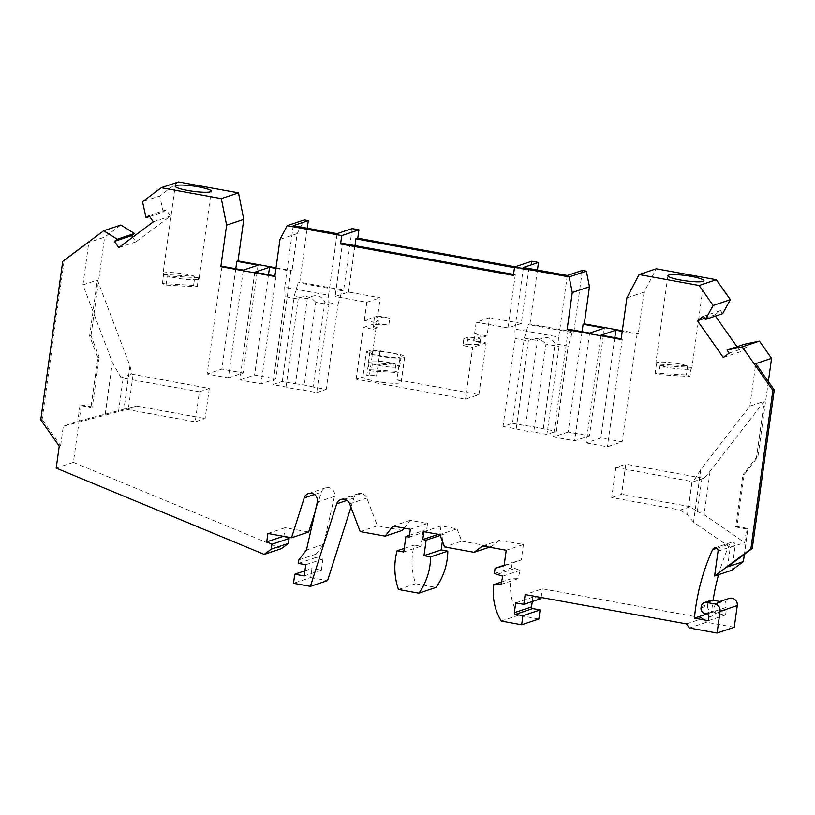 <?xml version="1.0" encoding="UTF-8"?>
<svg xmlns="http://www.w3.org/2000/svg" width="815" height="815" viewBox="0 0 815 815"><rect width="100%" height="100%" fill="white"/><g stroke="black" fill="none" stroke-linecap="round" stroke-linejoin="round"><path stroke-width="0.61" stroke-dasharray="4.08 3.06" d="M314.977 512.329L321.405 492.158A7.111 6.754 71.5 0 1 332.388 489.448A7.111 6.754 71.5 0 1 334.466 496.396L323.606 544.339L316.016 554.139L315.527 557.633L298.341 563.389M315.527 557.633L322.954 558.988L321.405 570.174L311.951 568.462L310.688 577.56L293.502 583.316M305.768 564.744L322.954 558.988M148.951 215.588L166.138 209.832L170.508 216.046L135.973 241.851L132.713 237.206M153.322 221.812L170.508 216.046M482.602 545.958L499.789 540.192L523.413 544.491L506.227 550.247M209.302 388.449L205.125 418.533L195.213 421.854L199.39 391.771L209.302 388.449L131.928 374.166L129.962 365.853L97.372 280.065L89.609 336.035L97.841 357.714L90.944 407.429L92.319 406.96L81.347 404.974L79.972 405.432L90.944 407.429M199.39 391.771L121.089 377.793L131.928 374.166M303.577 390.202L316.719 392.586L328.924 304.637L315.782 302.243L303.577 390.202A18.562 2.679 -172.1 0 1 285.984 387.003L272.842 384.619L282.326 381.44L295.478 383.824L307.286 298.687C314.906 293.818 320.774 294.887 324.879 301.886L313.062 387.023L326.204 389.407L338.021 304.28L324.879 301.886M295.478 383.824A18.562 2.679 -172.1 0 1 313.062 387.023M442.382 541.221L443.329 534.406L439.947 533.794L441.037 525.93L457.052 528.843L439.866 534.599M457.052 528.843L461.728 541.17L444.542 546.926M228.353 377.895L243.114 372.944L221.853 369.083L207.091 374.024L228.353 377.895L243.308 270.142M729.15 353.119L746.336 347.363L744.177 344.297M723.302 357.49L740.489 351.734L746.336 347.363M304.932 570.816L311.951 568.462M193.593 285.393L162.399 283.559A18.205 2.628 7.9 0 0 166.005 285.056L197.199 286.89A18.205 2.628 7.9 0 0 193.593 285.393L194.856 276.295L163.652 274.461A18.205 2.628 7.9 0 1 163.031 273.626L175.164 186.166M274.92 275.888L276.041 276.091L274.828 276.499M276.03 267.84L292.014 270.743L290.802 271.151L275.949 268.451M489.581 317.677L476.194 322.159L473.668 340.354L487.054 335.872L489.581 317.677L521.305 323.443L528.691 270.264L530.585 269.633L515.09 266.821M701.012 607.99L707.552 605.8A4.992 4.747 -108.5 0 0 711.77 611.413L713.033 611.607A2.853 2.71 71.5 0 1 715.438 614.907L715.641 613.379A3.566 3.392 71.5 0 0 715.224 611.087A6.428 6.102 71.5 0 1 721.407 601.765M715.224 611.087L725.87 607.521A6.428 6.102 71.5 0 1 729.14 598.404M601.073 335.169L586.117 442.922L600.879 437.971L622.14 441.842L607.389 446.783L586.117 442.922M614.805 337.665L600.879 437.971M235.769 268.777L221.853 369.083M258.07 265.201L243.114 372.944M573.831 332.011L529.954 324.034L528.344 324.574L572.212 332.551L573.831 332.011L582.379 270.437M515.233 338.5L503.028 426.449L512.513 423.27L524.33 338.144L537.472 340.527C545.092 335.658 550.96 336.727 555.066 343.726L568.208 346.12L556.39 431.247L546.906 434.426L533.764 432.042L545.968 344.083L559.11 346.477L558.754 337.064L514.876 329.087L515.233 338.5L528.375 340.884C534.039 336.666 539.907 337.736 545.968 344.083M572.212 332.551L568.208 346.12M524.33 338.144L528.344 324.574M394.99 371.182A15.791 2.282 -172.1 0 1 398.301 372.547L371.375 370.988A15.791 2.282 -172.1 0 1 368.054 369.623L394.99 371.182L395.958 364.183L369.032 362.624A15.791 2.282 -172.1 0 1 368.512 361.921A15.791 2.282 -172.1 0 1 378.313 361.157A15.791 2.282 -172.1 0 1 395.958 364.183M97.841 357.714L99.216 357.255L90.974 335.576L89.609 336.035M350.949 507.256L353.873 498.087A7.141 6.785 71.5 0 1 361.32 493.513L361.483 493.544A7.141 6.785 71.5 0 1 366.852 498.097L377.386 525.838L402.355 530.382M360.199 531.594L377.386 525.838M656.432 364.03A18.205 2.628 -172.1 0 1 655.8 363.195A18.205 2.628 -172.1 0 1 665.468 362.206A18.205 2.628 -172.1 0 1 687.626 365.853L656.432 364.03L655.168 373.117A18.205 2.628 -172.1 0 0 658.775 374.625L689.979 376.459A18.205 2.628 -172.1 0 0 686.362 374.951L655.168 373.117M660.038 365.528L691.242 367.361A18.205 2.628 -172.1 0 1 691.864 368.197A18.205 2.628 -172.1 0 1 682.206 369.175A18.205 2.628 -172.1 0 1 660.038 365.528L658.775 374.625M376.53 376.031L380.035 350.847A19.366 2.791 -172.1 0 0 370.244 350.511L366.75 375.695A19.366 2.791 -172.1 0 1 376.53 376.031L369.552 374.757L376.734 322.985L388.816 325.185L389.784 318.186L377.702 315.996L380.228 297.801L348.504 292.035L335.108 296.517L342.494 243.349M366.75 375.695L369.552 374.757M166.138 209.832L163.255 211.982L149.624 216.546M40.75 419.837L42.125 419.379L64.12 260.871L62.745 261.33M293.237 225.674L284.69 287.247L328.567 295.224L337.115 233.65M523.413 544.491L521.264 560.007L504.078 565.763M626.888 297.882L644.074 292.127L656.279 268.807M254.779 272.23L239.834 379.973L261.095 383.845L275.857 378.894L254.586 375.032L239.834 379.973M268.512 274.726L254.586 375.032M348.504 292.035L354.943 245.61M222.037 266.281L207.091 374.024M315.782 302.243C309.72 295.896 303.852 294.836 298.188 299.054L285.046 296.66L272.842 384.619M285.984 387.003L298.188 299.054M704.669 318.298L714.643 314.957L715.427 316.077M736.964 346.711L740.489 351.734M501.51 582.012L511.025 578.823A53.291 50.642 71.5 0 0 518.391 615.305L538.847 619.023M501.215 621.061L518.391 615.305M582.063 331.715L568.147 432.021L589.408 435.893L574.646 440.834L553.385 436.972L568.33 329.219M604.353 328.139L589.408 435.893M120.834 225.011L104.636 237.114L88.825 242.412L64.12 260.871M503.028 426.449L516.17 428.843A18.562 2.679 7.9 0 0 533.764 432.042M512.513 423.27L525.665 425.664A18.562 2.679 7.9 0 1 543.248 428.863L556.39 431.247M404.118 528.1L410.149 520.316L427.539 523.475L426.449 531.339L409.262 537.095M427.539 523.475L410.353 529.23M497.771 574.178L514.958 568.422L511.535 567.79L494.348 573.556M284.904 536.565L283.915 536.107L285.077 527.712L308.702 532.001M283.386 536.28L283.915 536.107M133.11 374.594L128.454 408.142L123.941 409.222L129.962 365.853M734.254 627.285L706.574 622.252L689.388 628.008M707.552 605.8L707.695 604.455A4.992 4.747 71.5 0 1 710.853 600.411M704.017 478.15L693.178 481.777L700.849 469.43L749.861 406.115L764.307 401.275L710.099 471.294L704.017 478.15L701.99 477.998L697.334 511.545L690.315 506.716L680.403 510.037L611.708 497.558L615.885 467.464L625.798 464.153L621.621 494.236L611.708 497.558M690.315 506.716L621.621 494.236M718.565 574.697A214.151 203.495 71.5 0 1 729.7 543.992A3.566 3.392 71.5 0 1 731.473 542.281A2.853 2.71 71.5 0 1 735.232 545.418L731.778 570.266M123.941 409.222L77.761 421.365L63.315 426.204L105.074 415.232L112.388 362.471L82.926 284.904L97.372 280.065M128.454 408.142L136.441 406.043L126.529 409.364L105.074 415.232M307.286 298.687L294.144 296.303L298.158 282.734L299.767 282.194L307.255 228.231M282.326 381.44L294.144 296.303M708.398 620.704L725.584 614.948L711.607 612.411A214.151 203.495 71.5 0 1 713.105 600.248M711.607 612.411L707.053 613.94M121.089 377.793L112.388 362.471M323.606 544.339L306.42 550.094M298.83 559.895L316.016 554.139M59.24 446.151L60.616 445.693L42.125 419.379M725.584 614.948L726.297 609.814A3.566 3.392 71.5 0 0 725.87 607.521M706.574 622.252L703.681 618.147L542.352 588.817L525.166 594.573M541.15 597.477L542.352 588.817M532.287 601.531L532.888 597.14L540.997 598.618M514.958 568.422L519.99 570.408L518.157 578.681L511.025 578.823M511.535 567.79L512.258 562.544L521.264 560.007M461.728 541.17L491.292 546.539L499.789 540.192M404.24 548.383L414.264 545.021A64.242 61.044 71.5 0 0 415.64 583.723L436.045 587.432M414.264 545.021L420.917 546.233L403.741 551.989M409.517 535.272L423.077 530.728L420.917 546.233M423.077 530.728L426.449 531.339M310.688 577.56L327.569 580.626M281.409 548.638L73.381 462.36L81.347 404.974M99.216 357.255L92.319 406.96M90.974 335.576L104.636 237.114M163.255 211.982L159.699 195.967L142.513 201.723M178.444 181.959L159.699 195.967M279.983 239.396L297.169 233.64L292.014 270.743M297.169 233.64L304.352 219.907M352.192 228.597L343.645 290.171L299.767 282.194M531.747 261.238L530.585 269.633M529.954 324.034L537.442 270.06M644.074 292.127L638.308 333.681L622.324 330.778M722.64 313.653L720.491 310.586L714.643 314.957M768.351 381.552L757.909 456.797L744.207 474.493L736.994 526.5L747.956 528.487L744.37 554.343M518.157 578.681L500.97 584.437M321.405 570.174L304.219 575.94M744.207 474.493L742.832 474.951L756.534 457.256L764.307 401.275M757.909 456.797L756.534 457.256M118.786 247.607L135.973 241.851M415.64 583.723L398.454 589.479M377.702 315.996L364.315 320.478L366.842 302.284L335.108 296.517M366.842 302.284L380.228 297.801M621.122 339.447L622.334 339.04L621.213 338.836M622.334 339.04L607.389 446.783M710.099 471.294L704.079 514.673L744.696 542.586L746.591 528.945L735.619 526.959L742.832 474.951M697.334 511.545L704.079 514.673M589.602 333.091L574.646 440.834M118.542 411.463L123.197 377.916M686.495 623.903L703.681 618.147M568.147 432.021L553.385 436.972M396.987 379.749L478.904 394.633L465.518 399.126L356.155 379.25L362.848 377.009A19.366 2.791 -172.1 0 0 382.255 382.337A19.366 2.791 -172.1 0 0 401.194 382.143A19.366 2.791 -172.1 0 0 396.987 379.749L400.481 354.566A19.366 2.791 -172.1 0 1 404.688 356.95A19.366 2.791 -172.1 0 1 385.75 357.143A19.366 2.791 -172.1 0 1 366.353 351.815L362.848 377.009M735.619 526.959L736.994 526.5M747.956 528.487L746.591 528.945M389.998 367.015A15.791 2.282 -172.1 0 1 372.343 363.989L399.279 365.548A15.791 2.282 -172.1 0 1 399.798 366.261A15.791 2.282 -172.1 0 1 389.998 367.015M440.192 535.455L443.329 534.406M622.242 331.389L637.096 334.089L638.308 333.681M637.096 334.089L622.14 441.842M441.037 525.93L423.851 531.686M438.358 534.324L439.947 533.794M126.529 409.364L195.213 421.854M136.441 406.043L205.125 418.533M504.149 565.264L512.258 562.544M525.665 425.664L537.472 340.527M543.248 428.863L555.066 343.726M60.616 445.693L63.315 426.204M82.926 284.904L88.825 242.412M703.304 316.342L720.491 310.586M73.381 462.36L56.194 468.116M615.885 467.464L693.178 481.777M701.99 477.998L625.798 464.153M380.035 350.847L400.481 354.566M478.904 394.633L486.086 342.86L474.004 340.67L474.982 333.671L487.054 335.872M514.469 267.687L528.691 270.264M559.11 346.477L546.906 434.426M515.701 602.896L532.888 597.14M521.305 323.443L507.918 327.925L476.194 322.159M316.719 392.586L326.204 389.407M523.424 267.514L514.876 329.087M285.077 527.712L267.89 533.468M379.668 351.367A15.791 2.282 -172.1 0 1 401.153 356.461A15.791 2.282 -172.1 0 1 391.353 357.225A15.791 2.282 -172.1 0 1 369.867 352.121A15.791 2.282 -172.1 0 1 379.668 351.367M370.244 350.511L366.353 351.815M290.802 271.151L275.857 378.894M276.041 276.091L261.095 383.845M516.17 428.843L528.375 340.884M399.279 365.548L398.301 372.547M372.343 363.989L371.375 370.988M410.149 520.316L392.962 526.072M502.804 576.164L519.99 570.408M79.972 405.432L77.761 421.365M194.856 276.295A18.205 2.628 7.9 0 0 172.688 272.638A18.205 2.628 7.9 0 0 163.031 273.626M162.399 283.559L163.652 274.461M166.005 285.056L167.269 275.959A18.205 2.628 7.9 0 0 189.426 279.616A18.205 2.628 7.9 0 0 199.094 278.628A18.205 2.628 7.9 0 0 198.463 277.793L167.269 275.959M328.924 304.637L328.567 295.224M284.69 287.247L285.046 296.66M700.849 469.43L693.524 522.181L730.25 547.425L727.55 566.914M749.861 406.115L755.76 363.633M693.524 522.181L687.422 514.866L680.403 510.037M730.25 547.425L744.696 542.586M567.301 275.49L558.754 337.064M197.199 286.89L198.463 277.793M691.242 367.361L689.979 376.459M507.918 327.925L515.294 274.757L513.399 275.389M687.626 365.853L686.362 374.951M465.518 399.126L472.7 347.353L462.91 345.57L463.878 338.571L473.668 340.354M356.155 379.25L363.337 327.477L373.127 329.25L374.105 322.251L378.384 320.825A17.523 2.526 -172.1 0 1 374.299 318.573A17.523 2.526 -172.1 0 1 389.784 318.186M364.315 320.478L374.105 322.251M513.532 274.431L515.294 274.757M338.021 304.28L342.025 290.711L298.158 282.734M687.422 514.866L692.078 481.319M491.292 546.539L489.377 547.181M343.645 290.171L342.025 290.711M369.032 362.624L368.054 369.623M363.337 327.477L376.734 322.985M486.086 342.86L472.7 347.353M463.878 338.571L468.167 337.135A17.523 2.526 7.9 0 0 480.972 336.463A17.523 2.526 7.9 0 0 474.982 333.671M468.167 337.135L467.189 344.134A17.523 2.526 7.9 0 0 479.994 343.461A17.523 2.526 7.9 0 0 474.004 340.67M462.91 345.57L467.189 344.134M378.384 320.825L377.416 327.813A17.523 2.526 -172.1 0 1 373.331 325.572A17.523 2.526 -172.1 0 1 388.816 325.185M373.127 329.25L377.416 327.813M366.852 498.097L349.666 503.853M314.366 494.511L321.405 492.158M361.483 493.544L344.307 499.3M361.32 493.513L344.144 499.269M706.493 613.797L713.033 611.607M708.897 617.098L715.438 614.907M701.155 606.645L707.695 604.455M735.232 545.418L718.046 551.174M731.473 542.281L714.592 547.925M716.782 548.322L729.7 543.992M353.873 498.087L346.966 500.4M317.29 502.152L334.466 496.396M705.23 613.603L711.77 611.413M715.641 613.379L726.297 609.814M718.494 601.969L719.92 601.49M667.943 275.735L655.8 363.195M714.439 547.975L731.625 542.22M340.904 499.493L358.091 493.737M308.416 493.584L325.603 487.828M404.688 356.95L401.194 382.143M401.153 356.461L399.798 366.261M479.994 343.461L480.972 336.463M374.299 318.573L373.331 325.572M703.997 280.737L691.864 368.197M199.094 278.628L211.228 191.168M369.867 352.121L368.512 361.921"/><path stroke-width="1.22" d="M350.949 507.256L327.569 580.626L310.383 586.382L293.502 583.316L294.765 574.218L304.219 575.94L305.768 564.744L298.341 563.389L298.83 559.895L306.42 550.094L317.29 502.152A7.111 6.754 71.5 0 0 308.416 493.584A7.111 6.754 71.5 0 0 304.219 497.914L291.526 537.768L267.89 533.468L266.729 541.863L271.935 544.247L271.252 549.147L264.223 554.394L56.194 468.116L59.24 446.151L40.75 419.837L62.745 261.33L103.648 230.767L120.834 225.011L134.485 233.477L117.299 239.233L114.416 241.393L131.602 235.637L134.485 233.477M114.416 241.393L118.786 247.607L153.322 221.812L148.951 215.588L146.068 217.737L142.513 201.723L161.258 187.715L221.303 198.626L226.601 225.123L220.824 266.688L274.828 276.499L279.983 239.396L287.165 225.663L304.352 219.907L308.315 220.631L307.255 228.231M161.258 187.715L178.444 181.959L238.489 192.87L243.777 219.367L226.601 225.123M238.489 192.87L221.303 198.626M489.377 547.181L474.106 552.305L482.602 545.958L506.227 550.247L504.078 565.763L495.072 568.3L504.149 565.264M474.106 552.305L444.542 546.926L439.866 534.599L423.851 531.686L422.761 539.55L438.358 534.324M572.273 292.524L569.155 276.917L586.342 271.161L589.459 286.768L572.273 292.524L567.118 329.627L621.122 339.447L626.888 297.882L639.092 274.563L656.279 268.807L716.324 279.718L730.352 299.686L722.64 313.653L705.454 319.409L703.304 316.342L697.457 320.713L723.302 357.49L729.15 353.119L726.99 350.053L742.261 346.844L772.875 390.405L774.25 389.947L755.76 363.633L771.571 358.335L768.351 381.552M294.765 574.218L304.932 570.816M707.053 613.94L694.421 618.167A214.151 203.495 71.5 0 1 712.514 549.748A3.566 3.392 71.5 0 1 714.286 548.037A2.853 2.71 71.5 0 1 718.046 551.174L714.592 576.032L750.88 548.913L772.875 390.405M705.454 319.409L713.166 305.452L699.138 285.484L716.324 279.718M639.092 274.563L699.138 285.484M569.155 276.917L514.56 266.994L531.747 261.238L538.501 262.461L523.424 267.514L567.301 275.49L582.379 270.437L586.342 271.161M513.532 274.431L342.494 243.349L340.589 243.98L513.399 275.389L514.56 266.994M340.589 243.98L341.76 235.586L287.165 225.663M117.299 239.233L103.648 230.767M310.383 586.382L336.687 503.843A7.141 6.785 71.5 0 1 344.144 499.269L344.307 499.3A7.141 6.785 71.5 0 1 349.666 503.853L360.199 531.594L385.179 536.138L392.962 526.072L410.353 529.23L409.262 537.095L405.89 536.484L409.517 535.272M422.761 539.55L426.143 540.162L423.983 555.667L430.646 556.879A64.242 61.044 71.5 0 1 418.869 593.188L398.454 589.479A64.242 61.044 71.5 0 1 397.078 550.777L403.741 551.989L405.89 536.484M521.671 624.779L522.924 615.692L540.111 609.926L538.847 619.023L521.671 624.779L501.215 621.061A53.291 50.642 71.5 0 1 493.839 584.579L500.97 584.437L502.804 576.164L494.348 573.556L495.072 568.3M522.924 615.692L515.508 614.337A1.426 1.355 -108.5 0 1 514.346 612.697L515.701 602.896L523.811 604.373L525.166 594.573L686.495 623.903L689.388 628.008L717.068 633.041L734.254 627.285L737.259 605.596L720.073 611.352L717.068 633.041M694.421 618.167L708.398 620.704L708.897 617.098A2.853 2.71 71.5 0 0 706.493 613.797L705.23 613.603A4.992 4.747 -108.5 0 1 701.012 607.99L701.155 606.645A4.992 4.747 71.5 0 1 706.585 602.448L714.877 603.956A6.428 6.102 71.5 0 1 720.073 611.352M742.261 346.844L759.448 341.088L744.177 344.297L726.99 350.053M275.949 268.451L269.541 267.289L254.779 272.23L274.92 275.888M220.824 266.688L222.037 266.281L243.308 270.142L258.07 265.201L236.798 261.34L238.011 260.932L276.03 267.84M719.92 601.49L729.14 598.404A6.428 6.102 71.5 0 1 737.259 605.596M621.213 338.836L601.073 335.169L615.834 330.228L614.805 337.665M236.798 261.34L235.769 268.777M694.339 281.725A18.205 2.628 -172.1 0 1 668.565 276.57A18.205 2.628 -172.1 0 1 667.943 275.735A18.205 2.628 -172.1 0 1 677.601 274.747A18.205 2.628 -172.1 0 1 703.997 280.737A18.205 2.628 -172.1 0 1 694.339 281.725M704.313 602.601L710.853 600.411A4.992 4.747 71.5 0 1 713.115 600.258L721.407 601.765L714.877 603.956M149.624 216.546L146.068 217.737M308.315 220.631L293.237 225.674L337.115 233.65L352.192 228.597L358.946 229.83L357.775 238.225L355.88 238.856L514.469 267.687M430.646 556.879L447.822 551.123L441.17 549.911L423.983 555.667M532.287 601.531L531.533 606.941A1.426 1.355 -108.5 0 0 532.684 608.581L515.508 614.337M269.541 267.289L268.512 274.726M314.977 512.329L308.702 532.001L291.526 537.768M341.76 235.586L358.946 229.83M354.943 245.61L355.88 238.856M715.427 316.077L736.964 346.711M697.457 320.713L704.669 318.298M540.111 609.926L532.684 608.581M493.839 584.579L501.51 582.012M589.459 286.768L584.304 323.871L583.092 324.278L604.353 328.139L589.602 333.091L568.33 329.219L567.118 329.627M583.092 324.278L582.063 331.715M264.223 554.394L281.409 548.638L288.439 543.381L289.121 538.491L271.935 544.247M289.121 538.491L284.904 536.565M266.729 541.863L283.386 536.28M714.592 576.032L731.778 570.266L743.361 561.616L727.55 566.914L752.255 548.454L774.25 389.947M706.585 602.448L713.115 600.258A214.151 203.495 71.5 0 1 718.565 574.697M523.811 604.373L540.997 598.618L541.15 597.477M441.17 549.911L442.382 541.221M447.822 551.123A64.242 61.044 71.5 0 1 436.045 587.432L418.869 593.188M385.179 536.138L402.355 530.382L404.118 528.1M132.713 237.206L131.602 235.637M243.777 219.367L238.011 260.932M515.09 266.821L357.775 238.225M537.442 270.06L538.501 262.461M622.324 330.778L584.304 323.871M759.448 341.088L771.571 358.335M744.37 554.343L743.361 561.616M271.252 549.147L288.439 543.381M426.143 540.162L440.192 535.455M730.352 299.686L713.166 305.452M397.078 550.777L404.24 548.383M184.822 185.188A18.205 2.628 7.9 0 0 175.164 186.166A18.205 2.628 7.9 0 0 201.57 192.157A18.205 2.628 7.9 0 0 211.228 191.168A18.205 2.628 7.9 0 0 206.99 188.836A18.205 2.628 7.9 0 0 184.822 185.188M750.88 548.913L752.255 548.454M615.834 330.228L622.242 331.389M531.533 606.941L514.346 612.697M304.219 497.914L314.366 494.511M712.514 549.748L716.782 548.322M346.966 500.4L336.687 503.843"/></g></svg>
